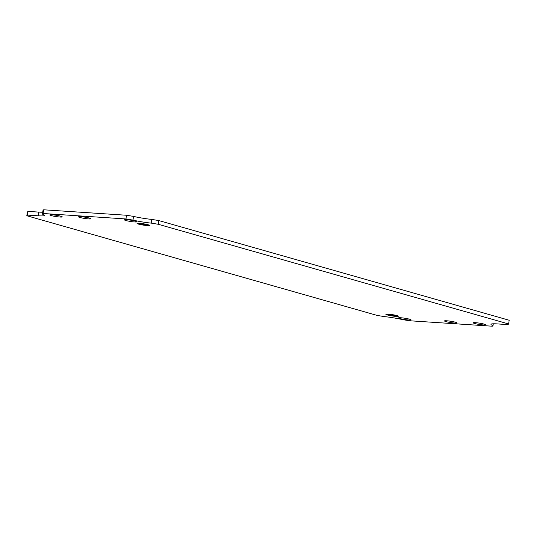 <?xml version="1.0" encoding="UTF-8"?>
<svg xmlns="http://www.w3.org/2000/svg" width="536" height="536" viewBox="0 0 536 536"><rect width="100%" height="100%" fill="white"/><g stroke="black" fill="none" stroke-linecap="round" stroke-linejoin="round"><path stroke-width="0.8" d="M143.568 225.033L148.499 225.381L143.568 225.033M141.39 224.611L148.144 225.08L141.39 224.611M139.641 224.222L142.965 224.37L140.372 223.619L147.387 224.718L139.635 224.149M148.097 224.745A6.285 0.657 -171.1 0 0 141.397 223.499A6.285 0.657 -171.1 0 0 137.116 223.425A6.285 0.657 -171.1 0 0 138.529 224.115A6.285 0.657 -171.1 0 0 145.511 225.395A6.285 0.657 -171.1 0 0 149.517 225.368A6.285 0.657 -171.1 0 0 148.097 224.745M147.708 224.718A5.782 0.603 -171.1 0 0 141.29 223.539A5.782 0.603 -171.1 0 0 137.605 223.566A5.782 0.603 -171.1 0 0 138.911 224.135A5.782 0.603 -171.1 0 0 145.068 225.281A5.782 0.603 -171.1 0 0 149.015 225.348A5.782 0.603 -171.1 0 0 147.708 224.718M60.809 216.222A6.285 0.657 -171.1 0 0 53.968 214.956A6.285 0.657 -171.1 0 0 49.815 214.929A6.285 0.657 -171.1 0 0 51.242 215.586A6.285 0.657 -171.1 0 0 58.082 216.852A6.285 0.657 -171.1 0 0 62.236 216.879A6.285 0.657 -171.1 0 0 60.809 216.222M135.42 221.14A6.285 0.657 -171.1 0 0 128.58 219.874A6.285 0.657 -171.1 0 0 124.426 219.847A6.285 0.657 -171.1 0 0 125.853 220.51A6.285 0.657 -171.1 0 0 132.694 221.77A6.285 0.657 -171.1 0 0 136.847 221.797A6.285 0.657 -171.1 0 0 135.42 221.14M89.505 218.112A6.285 0.657 -171.1 0 0 82.665 216.845A6.285 0.657 -171.1 0 0 78.511 216.825A6.285 0.657 -171.1 0 0 79.938 217.482A6.285 0.657 -171.1 0 0 86.778 218.742A6.285 0.657 -171.1 0 0 90.932 218.768A6.285 0.657 -171.1 0 0 89.505 218.112M391.856 314.672L386.918 314.324L391.856 314.672M394.034 315.094L387.28 314.625L394.034 315.094M395.776 315.483L392.459 315.336L395.052 316.079L388.037 314.987L395.776 315.483M387.327 314.96A6.285 0.657 -171.1 0 0 394.308 316.24A6.285 0.657 -171.1 0 0 398.315 316.213A6.285 0.657 -171.1 0 0 396.895 315.59A6.285 0.657 -171.1 0 0 390.195 314.344A6.285 0.657 -171.1 0 0 385.913 314.277A6.285 0.657 -171.1 0 0 387.327 314.96M387.709 314.987A5.782 0.603 -171.1 0 0 393.866 316.133A5.782 0.603 -171.1 0 0 397.812 316.2A5.782 0.603 -171.1 0 0 396.506 315.57A5.782 0.603 -171.1 0 0 390.087 314.391A5.782 0.603 -171.1 0 0 386.396 314.411A5.782 0.603 -171.1 0 0 387.709 314.987M474.615 323.483A6.285 0.657 -171.1 0 0 481.449 324.749A6.285 0.657 -171.1 0 0 485.603 324.776A6.285 0.657 -171.1 0 0 484.175 324.119A6.285 0.657 -171.1 0 0 477.335 322.853A6.285 0.657 -171.1 0 0 473.188 322.826A6.285 0.657 -171.1 0 0 474.615 323.483M400.003 318.565A6.285 0.657 -171.1 0 0 406.837 319.831A6.285 0.657 -171.1 0 0 410.991 319.858A6.285 0.657 -171.1 0 0 409.564 319.195A6.285 0.657 -171.1 0 0 402.724 317.935A6.285 0.657 -171.1 0 0 398.576 317.908A6.285 0.657 -171.1 0 0 400.003 318.565M445.912 321.593A6.285 0.657 -171.1 0 0 452.753 322.86A6.285 0.657 -171.1 0 0 456.907 322.88A6.285 0.657 -171.1 0 0 455.479 322.223A6.285 0.657 -171.1 0 0 448.639 320.964A6.285 0.657 -171.1 0 0 444.491 320.937A6.285 0.657 -171.1 0 0 445.912 321.593M26.8 215.747L377.223 315.436L384.218 316.588A17.594 1.843 8.9 0 1 402.456 319.597L409.45 320.749L492.343 326.21L492.999 325.566A17.594 1.843 8.9 0 1 490.956 324.334A17.594 1.843 8.9 0 1 497.247 323.905L507.961 324.608L508.617 323.958L158.194 224.269L151.199 223.117A17.594 1.843 8.9 0 1 132.962 220.108L125.967 218.956L43.081 213.495L42.418 214.139A17.594 1.843 8.9 0 1 44.468 215.365A17.594 1.843 8.9 0 1 38.17 215.8L27.457 215.097L26.8 215.747L27.383 212.042L28.04 211.392L38.753 212.095A17.594 1.843 8.9 0 0 42.726 212.202M508.617 323.958L509.2 320.253L158.777 220.564L151.782 219.412A17.594 1.843 8.9 0 1 133.544 216.403L126.55 215.251L43.657 209.79L43.001 210.434L42.418 214.139M492.999 325.566L493.274 323.798M158.194 224.269L158.777 220.564M151.199 223.117L151.782 219.412M132.962 220.108L133.544 216.403M125.967 218.956L126.55 215.251M43.081 213.495L43.657 209.79M27.457 215.097L28.04 211.392M38.17 215.8L38.753 212.095"/></g></svg>
